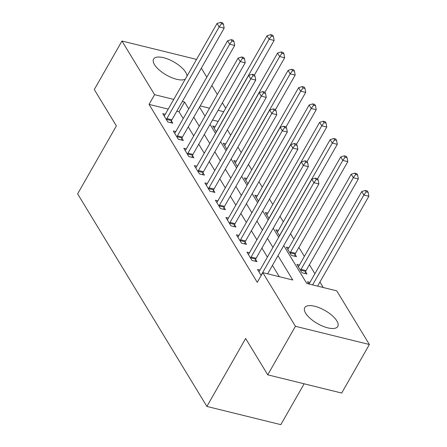 <?xml version="1.0" encoding="UTF-8"?>
<svg xmlns="http://www.w3.org/2000/svg" width="447" height="447" viewBox="0 0 447 447"><rect width="100%" height="100%" fill="white"/><g stroke="black" fill="none" stroke-linecap="round" stroke-linejoin="round"><path stroke-width="0.67" d="M305.659 313.213A18.992 7.538 -150.3 0 1 304.748 307.642A18.992 7.538 -150.3 0 1 319.761 307.944A18.992 7.538 -150.3 0 1 336.837 320.896A18.992 7.538 -150.3 0 1 337.748 326.466A18.992 7.538 -150.3 0 1 322.734 326.165A18.992 7.538 -150.3 0 1 305.659 313.213M185.304 79.136A18.992 7.538 -150.3 0 1 169.637 76.728A18.992 7.538 -150.3 0 1 154.506 64.636A18.992 7.538 -150.3 0 1 153.595 59.065A18.992 7.538 -150.3 0 1 168.603 59.367A18.992 7.538 -150.3 0 1 185.684 72.319A18.992 7.538 -150.3 0 1 187.008 76.146M304.133 383.794L280.828 424.65L206.883 406.435L77.622 193.864L116.382 125.909L94.278 89.556L121.964 41.023L195.909 59.239L196.294 59.87M201.34 68.167L206.821 77.18M211.867 85.478L217.343 94.49M222.388 102.788L225.696 108.224M323.293 287.533L319.94 282.023M314.895 273.726L309.413 264.713M304.368 256.416L298.887 247.403M293.841 239.106L290.539 233.669M283.314 221.796L280.012 216.359M272.787 204.48L269.485 199.049M262.266 187.17L258.958 181.739M251.739 169.86L248.431 164.429M241.212 152.55L237.905 147.113M230.686 135.24L227.378 129.803M283.739 245.587L306.771 283.465L336.747 290.846L369.378 344.508L295.433 326.293L262.802 272.631L292.779 280.018L277.978 255.678M295.433 326.293L267.747 374.832L341.692 393.047L369.378 344.508M218.17 121.416L212.554 120.031M215.225 126.579L212.722 125.959L216.37 131.96M225.752 143.889L223.249 143.269L226.897 149.27M236.279 161.199L233.775 160.579L237.424 166.58M246.805 178.509L244.302 177.895L247.951 183.89M257.332 195.82L254.829 195.205L258.478 201.2M267.859 213.13L265.356 212.515L269.005 218.51M278.386 230.44L275.877 229.825L279.526 235.826M288.907 247.75L286.404 247.135L291.461 255.444L296.456 256.673L295.087 254.421M299.434 265.06L296.931 264.445L301.982 272.754L306.983 273.983L305.608 271.731M309.961 282.37L307.458 281.755L308.804 283.962M168.206 109.107L149.058 104.391L257.265 282.342L262.802 272.631M279.325 276.704L272.441 265.389M267.395 257.092L261.92 248.079M256.874 239.782L251.393 230.769M246.347 222.472L240.866 213.459M235.82 205.162L230.339 196.149M225.294 187.852L219.812 178.834M214.767 170.536L209.285 161.523M204.24 153.226L198.759 144.213M193.713 135.916L188.237 126.903M183.192 118.606L179.035 111.778L176.783 111.219M165.261 114.27L162.758 113.655L167.815 121.964L172.81 123.193L171.441 120.941M175.788 131.58L173.285 130.965L178.336 139.274L183.337 140.503L181.963 138.252M186.315 148.89L183.812 148.275L188.863 156.584L193.858 157.813L192.489 155.562M196.842 166.2L194.339 165.586L199.39 173.894L204.385 175.123L203.016 172.872M207.369 183.51L204.866 182.896L209.917 191.204L214.912 192.433L213.543 190.182M217.896 200.82L215.393 200.206L220.444 208.514L225.439 209.744L224.07 207.492M228.423 218.13L225.914 217.516L230.97 225.824L235.966 227.054L234.597 224.802M238.944 235.44L236.441 234.826L241.497 243.134L246.493 244.364L245.124 242.112M249.471 252.751L246.967 252.136L252.019 260.445L257.019 261.674L255.645 259.422M259.998 270.061L257.494 269.446L261.171 275.492M267.747 374.832L245.643 338.48L206.883 406.435M149.058 104.391L154.595 94.68L121.964 41.023M188.729 108.9L184.572 102.067L182.32 101.514M173.743 99.402L154.595 94.68M272.933 247.381L267.457 238.368M262.411 230.071L256.93 221.058M251.885 212.761L246.403 203.748M241.358 195.451L235.876 186.438M230.831 178.141L225.349 169.128M220.304 160.831L214.823 151.818M209.777 143.521L204.296 134.508M199.25 126.21L193.774 117.198M199.53 107.107L205.011 116.119M210.056 124.417L215.538 133.429M220.583 141.727L226.059 150.74M231.105 159.037L236.586 168.05M241.631 176.347L247.113 185.36M252.158 193.657L257.64 202.67M262.685 210.967L268.166 219.98M273.212 228.277L278.693 237.29M223.707 111.711L218.091 110.325M209.52 108.213L200.206 105.917M179.035 111.778L184.572 102.067M166.893 118.567L171.888 119.796L224.159 28.161L219.164 26.926L166.893 118.567A2.436 1.302 -76.2 0 0 166.541 119.394L166.44 119.707M221.472 23.736L223.466 24.227L222.628 22.842L220.628 22.35L221.472 23.736L219.164 26.926L217.058 23.467L164.787 115.108A2.436 1.302 -76.2 0 1 164.312 115.728L164.127 115.907M171.888 119.796A2.436 1.302 -76.2 0 0 171.536 120.623L170.894 122.718M224.159 28.161L223.466 24.227M220.628 22.35L217.058 23.467M254.388 75.068L274.123 40.465L269.128 39.235L267.021 35.777L214.75 127.412A2.436 1.302 103.8 0 1 214.275 128.038L214.091 128.216M216.482 131.764L216.504 131.703A2.436 1.302 103.8 0 1 216.856 130.876L269.128 39.235L271.435 36.045L273.43 36.537L272.592 35.151L270.591 34.659L271.435 36.045M267.021 35.777L270.591 34.659M273.43 36.537L274.123 40.465M177.42 135.877L182.415 137.106L234.686 45.471L229.691 44.236L177.42 135.877A2.436 1.302 -76.2 0 0 177.068 136.704L176.967 137.022M231.999 41.046L233.993 41.537L233.15 40.152L231.155 39.66L231.999 41.046L229.691 44.236L227.584 40.778L175.313 132.418A2.436 1.302 -76.2 0 1 174.838 133.038L174.654 133.217M182.415 137.106A2.436 1.302 -76.2 0 0 182.063 137.933L181.415 140.028M234.686 45.471L233.993 41.537M231.155 39.66L227.584 40.778M187.947 153.187L192.942 154.422L245.213 62.781L240.212 61.546L187.947 153.187A2.436 1.302 -76.2 0 0 187.595 154.014L187.494 154.332M242.52 58.356L244.52 58.848L243.676 57.462L241.682 56.97L242.52 58.356L240.212 61.546L238.111 58.088L185.84 149.728A2.436 1.302 -76.2 0 1 185.365 150.348L185.181 150.527M192.942 154.422A2.436 1.302 -76.2 0 0 192.59 155.243L191.942 157.338M245.213 62.781L244.52 58.848M241.682 56.97L238.111 58.088M198.468 170.497L203.469 171.732L255.74 80.091L250.739 78.856L198.468 170.497A2.436 1.302 -76.2 0 0 198.116 171.324L198.021 171.642M253.047 75.666L255.047 76.158L254.203 74.772L252.209 74.28L253.047 75.666L250.739 78.856L248.638 75.398L196.367 167.038A2.436 1.302 -76.2 0 1 195.892 167.659L195.708 167.837M203.469 171.732A2.436 1.302 -76.2 0 0 203.117 172.553L202.469 174.648M255.74 80.091L255.047 76.158M252.209 74.28L248.638 75.398M264.909 92.378L284.65 57.78L279.654 56.545L277.548 53.087L225.277 144.722A2.436 1.302 103.8 0 1 224.802 145.348L224.617 145.526M227.009 149.075L227.031 149.013A2.436 1.302 103.8 0 1 227.383 148.186L279.654 56.545L281.956 53.355L283.957 53.847L283.113 52.461L281.118 51.969L281.956 53.355M277.548 53.087L281.118 51.969M283.957 53.847L284.65 57.78M275.436 109.688L295.176 75.09L290.176 73.856L288.075 70.397L235.804 162.032A2.436 1.302 103.8 0 1 235.329 162.658L235.144 162.837M237.536 166.385L237.553 166.323A2.436 1.302 103.8 0 1 237.91 165.496L290.176 73.856L292.483 70.665L294.484 71.157L293.64 69.771L291.645 69.279L292.483 70.665M288.075 70.397L291.645 69.279M294.484 71.157L295.176 75.09M285.963 127.004L305.703 92.4L300.702 91.166L298.602 87.707L246.331 179.348A2.436 1.302 103.8 0 1 245.856 179.968L245.671 180.147M248.063 183.7L248.079 183.633A2.436 1.302 103.8 0 1 248.431 182.806L300.702 91.166L303.01 87.975L305.01 88.467L304.167 87.081L302.166 86.589L303.01 87.975M298.602 87.707L302.166 86.589M305.01 88.467L305.703 92.4M208.995 187.807L213.996 189.042L266.261 97.401L261.266 96.172L208.995 187.807A2.436 1.302 -76.2 0 0 208.643 188.634L208.548 188.952M263.574 92.976L265.574 93.468L264.73 92.082L262.73 91.59L263.574 92.976L261.266 96.172L259.159 92.708L206.894 184.348A2.436 1.302 -76.2 0 1 206.419 184.974L206.235 185.147M213.996 189.042A2.436 1.302 -76.2 0 0 213.638 189.863L212.995 191.964M266.261 97.401L265.574 93.468M262.73 91.59L259.159 92.708M296.49 144.314L316.225 109.711L311.229 108.476L309.123 105.017L256.857 196.658A2.436 1.302 103.8 0 1 256.382 197.278L256.198 197.457M258.589 201.01L258.606 200.943A2.436 1.302 103.8 0 1 258.958 200.116L311.229 108.476L313.537 105.285L315.537 105.777L314.694 104.391L312.693 103.9L313.537 105.285M309.123 105.017L312.693 103.9M315.537 105.777L316.225 109.711M219.522 205.117L224.517 206.352L276.788 114.711L271.793 113.482L219.522 205.117A2.436 1.302 -76.2 0 0 219.17 205.944L219.075 206.263M274.1 110.286L276.101 110.778L275.257 109.392L273.257 108.9L274.1 110.286L271.793 113.482L269.686 110.018L217.415 201.658A2.436 1.302 -76.2 0 1 216.946 202.284L216.761 202.457M224.517 206.352A2.436 1.302 -76.2 0 0 224.165 207.173L223.522 209.274M276.788 114.711L276.101 110.778M273.257 108.9L269.686 110.018M307.016 161.624L326.751 127.021L321.756 125.786L319.65 122.327L267.379 213.968A2.436 1.302 103.8 0 1 266.904 214.588L266.725 214.767M269.111 218.32L269.133 218.253A2.436 1.302 103.8 0 1 269.485 217.426L321.756 125.786L324.064 122.595L326.064 123.087L325.22 121.701L323.22 121.21L324.064 122.595M319.65 122.327L323.22 121.21M326.064 123.087L326.751 127.021M230.049 222.427L235.044 223.662L287.315 132.021L282.32 130.792L230.049 222.427A2.436 1.302 -76.2 0 0 229.697 223.254L229.602 223.573M284.627 127.596L286.622 128.088L285.784 126.702L283.784 126.21L284.627 127.596L282.32 130.792L280.213 127.328L227.942 218.969A2.436 1.302 -76.2 0 1 227.467 219.594L227.288 219.768M235.044 223.662A2.436 1.302 -76.2 0 0 234.692 224.483L234.049 226.584M287.315 132.021L286.622 128.088M283.784 126.21L280.213 127.328M317.543 178.934L337.278 144.331L332.283 143.096L330.177 139.637L277.905 231.278A2.436 1.302 103.8 0 1 277.431 231.898L277.252 232.077M279.638 235.63L279.66 235.563A2.436 1.302 103.8 0 1 280.012 234.736L332.283 143.096L334.591 139.905L336.585 140.397L335.747 139.011L333.747 138.52L334.591 139.905M330.177 139.637L333.747 138.52M336.585 140.397L337.278 144.331M240.575 239.737L245.571 240.972L297.842 149.332L292.846 148.102L240.575 239.737A2.436 1.302 -76.2 0 0 240.223 240.564L240.123 240.883M295.154 144.906L297.149 145.398L296.311 144.012L294.31 143.521L295.154 144.906L292.846 148.102L290.74 144.638L238.469 236.279A2.436 1.302 -76.2 0 1 237.994 236.904L237.81 237.078M245.571 240.972A2.436 1.302 -76.2 0 0 245.219 241.793L244.576 243.894M297.842 149.332L297.149 145.398M294.31 143.521L290.74 144.638M294.539 256.198L295.182 254.103A2.436 1.302 103.8 0 1 295.534 253.281L347.805 161.641L342.81 160.406L340.703 156.947L288.432 248.588A2.436 1.302 103.8 0 1 287.957 249.208L287.773 249.387M290.086 253.192L290.187 252.873A2.436 1.302 103.8 0 1 290.539 252.047L342.81 160.406L345.118 157.215L347.112 157.707L346.274 156.321L344.274 155.83L345.118 157.215M340.703 156.947L344.274 155.83M347.112 157.707L347.805 161.641M251.102 257.047L256.097 258.282L308.369 166.642L303.373 165.412L251.102 257.047A2.436 1.302 -76.2 0 0 250.75 257.874L250.65 258.193M305.675 162.216L307.676 162.708L306.832 161.322L304.837 160.831L305.675 162.216L303.373 165.412L301.267 161.948L248.996 253.589A2.436 1.302 -76.2 0 1 248.521 254.214L248.336 254.388M256.097 258.282A2.436 1.302 -76.2 0 0 255.745 259.104L255.097 261.204M308.369 166.642L307.676 162.708M304.837 160.831L301.267 161.948M305.061 273.514L305.709 271.413A2.436 1.302 103.8 0 1 306.061 270.591L358.332 178.951L353.337 177.716L351.23 174.257L298.959 265.898A2.436 1.302 103.8 0 1 298.484 266.518L298.3 266.697M300.613 270.502L300.714 270.184A2.436 1.302 103.8 0 1 301.066 269.357L353.337 177.716L355.639 174.526L357.639 175.017L356.795 173.632L354.801 173.14L355.639 174.526M351.23 174.257L354.801 173.14M357.639 175.017L358.332 178.951M267.63 273.821L318.895 183.952L313.895 182.722L261.629 274.363A2.436 1.302 -76.2 0 0 261.277 275.184L261.193 275.453M316.202 179.526L318.203 180.018L317.359 178.632L315.364 178.141L316.202 179.526L313.895 182.722L311.794 179.258L259.523 270.899A2.436 1.302 -76.2 0 1 259.048 271.525L258.863 271.698M318.895 183.952L318.203 180.018M315.364 178.141L311.794 179.258M317.593 286.13L368.859 196.261L363.858 195.032L361.757 191.567L309.486 283.208A2.436 1.302 103.8 0 1 309.011 283.834L308.855 283.979M312.598 284.901L363.858 195.032L366.166 191.836L368.166 192.327L367.322 190.942L365.328 190.45L366.166 191.836M361.757 191.567L365.328 190.45M368.166 192.327L368.859 196.261M166.541 119.394L171.536 120.623M177.068 136.704L182.063 137.933M187.595 154.014L192.59 155.243M198.116 171.324L203.117 172.553M208.643 188.634L213.638 189.863M219.17 205.944L224.165 207.173M229.697 223.254L234.692 224.483M240.223 240.564L245.219 241.793M295.182 254.103L290.187 252.873M295.534 253.281L290.539 252.047M250.75 257.874L255.745 259.104M305.709 271.413L300.714 270.184M306.061 270.591L301.066 269.357"/></g></svg>

